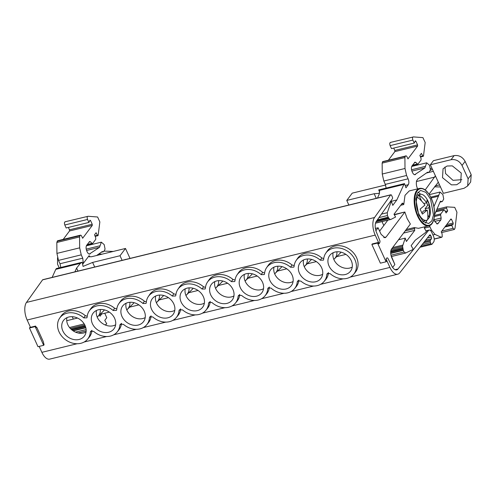 <?xml version="1.0" encoding="UTF-8"?>
<svg xmlns="http://www.w3.org/2000/svg" width="496" height="496" viewBox="0 0 496 496"><rect width="100%" height="100%" fill="white"/><g stroke="black" fill="none" stroke-linecap="round" stroke-linejoin="round"><path stroke-width="0.74" d="M203.354 296.67A13.039 10.627 -143.1 0 0 193.186 288.25A13.039 10.627 -143.1 0 0 182.063 291.245A13.039 10.627 -143.1 0 0 181.152 302.083A13.039 10.627 -143.1 0 0 191.76 310.614A13.039 10.627 -143.1 0 0 202.901 306.894A13.039 10.627 -143.1 0 0 203.354 296.67M185.25 288.802A12.698 10.342 -143.1 0 0 186.093 295.821A12.698 10.342 -143.1 0 0 204.358 303.155M68.832 317.006A13.039 10.627 -143.1 0 0 63.761 320.1A13.039 10.627 -143.1 0 0 64.666 333.907A13.039 10.627 -143.1 0 0 79.069 339.469A13.039 10.627 -143.1 0 0 84.599 335.755A13.039 10.627 -143.1 0 0 82.937 322.202A13.039 10.627 -143.1 0 0 68.832 317.006M66.948 317.663A12.698 10.342 -143.1 0 0 71.195 329.319A12.698 10.342 -143.1 0 0 83.582 332.983A12.698 10.342 -143.1 0 0 86.056 332.016M98.406 309.789A13.039 10.627 -143.1 0 0 93.335 312.889A13.039 10.627 -143.1 0 0 94.246 326.697A13.039 10.627 -143.1 0 0 108.643 332.252A13.039 10.627 -143.1 0 0 114.173 328.538A13.039 10.627 -143.1 0 0 112.511 314.991A13.039 10.627 -143.1 0 0 98.406 309.789M96.522 310.446A12.698 10.342 -143.1 0 0 100.769 322.109A12.698 10.342 -143.1 0 0 113.156 325.767A12.698 10.342 -143.1 0 0 115.63 324.799M127.98 302.572A13.039 10.627 -143.1 0 0 122.915 305.672A13.039 10.627 -143.1 0 0 123.82 319.48A13.039 10.627 -143.1 0 0 138.217 325.041A13.039 10.627 -143.1 0 0 143.753 321.327A13.039 10.627 -143.1 0 0 142.085 307.774A13.039 10.627 -143.1 0 0 127.98 302.572M126.102 303.23A12.698 10.342 -143.1 0 0 130.343 314.892A12.698 10.342 -143.1 0 0 142.736 318.55A12.698 10.342 -143.1 0 0 145.21 317.583M157.554 295.362A13.039 10.627 -143.1 0 0 152.489 298.456A13.039 10.627 -143.1 0 0 153.394 312.263A13.039 10.627 -143.1 0 0 167.797 317.824A13.039 10.627 -143.1 0 0 173.327 314.111A13.039 10.627 -143.1 0 0 171.659 300.557A13.039 10.627 -143.1 0 0 157.554 295.362M155.676 296.013A12.698 10.342 -143.1 0 0 159.923 307.675A12.698 10.342 -143.1 0 0 172.31 311.333A12.698 10.342 -143.1 0 0 174.784 310.372M335.011 252.067A13.039 10.627 -143.1 0 0 329.939 255.167A13.039 10.627 -143.1 0 0 330.851 268.975A13.039 10.627 -143.1 0 0 345.247 274.536A13.039 10.627 -143.1 0 0 350.777 270.822A13.039 10.627 -143.1 0 0 349.116 257.269A13.039 10.627 -143.1 0 0 335.011 252.067M333.132 252.724A12.698 10.342 -143.1 0 0 337.373 264.387A12.698 10.342 -143.1 0 0 349.767 268.045A12.698 10.342 -143.1 0 0 352.234 267.077M305.437 259.284A13.039 10.627 -143.1 0 0 300.365 262.384A13.039 10.627 -143.1 0 0 301.27 276.191A13.039 10.627 -143.1 0 0 315.673 281.753A13.039 10.627 -143.1 0 0 321.203 278.033A13.039 10.627 -143.1 0 0 319.542 264.486A13.039 10.627 -143.1 0 0 305.437 259.284M303.552 259.941A12.698 10.342 -143.1 0 0 307.799 271.603A12.698 10.342 -143.1 0 0 320.187 275.261A12.698 10.342 -143.1 0 0 322.66 274.294M275.857 266.501A13.039 10.627 -143.1 0 0 270.791 269.601A13.039 10.627 -143.1 0 0 271.696 283.402A13.039 10.627 -143.1 0 0 286.099 288.963A13.039 10.627 -143.1 0 0 291.629 285.25A13.039 10.627 -143.1 0 0 289.962 271.696A13.039 10.627 -143.1 0 0 275.857 266.501M273.978 267.158A12.698 10.342 -143.1 0 0 278.225 278.814A12.698 10.342 -143.1 0 0 290.613 282.478A12.698 10.342 -143.1 0 0 293.086 281.511M246.283 273.718A13.039 10.627 -143.1 0 0 241.217 276.811A13.039 10.627 -143.1 0 0 242.122 290.619A13.039 10.627 -143.1 0 0 256.519 296.18A13.039 10.627 -143.1 0 0 262.055 292.466A13.039 10.627 -143.1 0 0 260.388 278.913A13.039 10.627 -143.1 0 0 246.283 273.718M244.404 274.369A12.698 10.342 -143.1 0 0 248.645 286.031A12.698 10.342 -143.1 0 0 261.039 289.689A12.698 10.342 -143.1 0 0 263.512 288.722M232.928 289.453A13.039 10.627 -143.1 0 0 222.766 281.034A13.039 10.627 -143.1 0 0 211.637 284.028A13.039 10.627 -143.1 0 0 210.726 294.872A13.039 10.627 -143.1 0 0 221.334 303.397A13.039 10.627 -143.1 0 0 232.475 299.683A13.039 10.627 -143.1 0 0 232.928 289.453M214.83 281.585A12.698 10.342 -143.1 0 0 215.673 288.604A12.698 10.342 -143.1 0 0 233.932 295.938M91.965 330.299L90.315 332.177A17.49 14.254 36.9 0 1 87.612 339.152A17.49 14.254 36.9 0 1 80.817 343.306A17.49 14.254 36.9 0 1 61.895 336.338A17.49 14.254 36.9 0 1 59.656 318.159A17.49 14.254 36.9 0 1 67.084 313.168A17.49 14.254 36.9 0 1 83.812 317.899L85.281 315.642L87.228 316.262M91.927 330.708A17.608 14.347 36.9 0 1 89.249 337.162L87.612 339.152M59.656 318.159L61.113 316.026A17.608 14.347 36.9 0 1 68.584 311.004A17.608 14.347 36.9 0 1 85.281 315.642M83.812 317.899L86.905 317.831L87.147 317.087A17.49 14.254 36.9 0 1 89.224 310.949A17.49 14.254 36.9 0 1 96.646 305.958A17.49 14.254 36.9 0 1 113.156 310.502L114.632 308.245L116.814 308.872M89.224 310.949L90.675 308.816A17.608 14.347 36.9 0 1 98.152 303.794A17.608 14.347 36.9 0 1 114.632 308.245M113.156 310.502L116.473 310.403L116.727 309.628A17.49 14.254 36.9 0 1 118.786 303.732A17.49 14.254 36.9 0 1 126.213 298.747A17.49 14.254 36.9 0 1 142.941 303.478L144.41 301.221L146.357 301.835M118.786 303.732L120.243 301.605A17.608 14.347 36.9 0 1 127.714 296.583A17.608 14.347 36.9 0 1 144.41 301.221M142.941 303.478L146.035 303.409L146.277 302.659A17.49 14.254 36.9 0 1 148.354 296.521A17.49 14.254 36.9 0 1 155.775 291.53A17.49 14.254 36.9 0 1 172.286 296.075L173.761 293.824L175.944 294.45M148.354 296.521L149.804 294.388A17.608 14.347 36.9 0 1 157.282 289.366A17.608 14.347 36.9 0 1 173.761 293.824M172.286 296.075L175.603 295.976L175.857 295.201A17.49 14.254 36.9 0 1 177.915 289.311A17.49 14.254 36.9 0 1 185.337 284.32A17.49 14.254 36.9 0 1 202.064 289.05L203.54 286.793L205.487 287.413M177.915 289.311L179.372 287.178A17.608 14.347 36.9 0 1 186.843 282.156A17.608 14.347 36.9 0 1 203.54 286.793M202.064 289.05L205.164 288.982L205.406 288.238A17.49 14.254 36.9 0 1 207.477 282.1A17.49 14.254 36.9 0 1 214.904 277.109A17.49 14.254 36.9 0 1 231.415 281.647L232.891 279.397L235.073 280.023M207.477 282.1L208.934 279.967A17.608 14.347 36.9 0 1 216.411 274.945A17.608 14.347 36.9 0 1 232.891 279.397M231.415 281.647L234.732 281.554L234.986 280.779A17.49 14.254 36.9 0 1 237.045 274.883A17.49 14.254 36.9 0 1 244.466 269.898A17.49 14.254 36.9 0 1 261.194 274.629L262.669 272.372L264.616 272.986M237.045 274.883L238.502 272.757A17.608 14.347 36.9 0 1 245.973 267.735A17.608 14.347 36.9 0 1 262.669 272.372M261.194 274.629L264.294 274.555L264.535 273.811A17.49 14.254 36.9 0 1 266.606 267.673A17.49 14.254 36.9 0 1 274.034 262.682A17.49 14.254 36.9 0 1 290.544 267.226L292.02 264.976L294.202 265.602M266.606 267.673L268.063 265.54A17.608 14.347 36.9 0 1 275.534 260.518A17.608 14.347 36.9 0 1 292.02 264.976M290.544 267.226L293.855 267.127L294.116 266.352A17.49 14.254 36.9 0 1 296.174 260.462A17.49 14.254 36.9 0 1 303.595 255.471A17.49 14.254 36.9 0 1 320.323 260.202L321.799 257.945L323.745 258.565M296.174 260.462L297.625 258.329A17.608 14.347 36.9 0 1 305.102 253.307A17.608 14.347 36.9 0 1 321.799 257.945M320.323 260.202L323.423 260.133L323.665 259.389A17.49 14.254 36.9 0 1 325.736 253.245A17.49 14.254 36.9 0 1 333.163 248.26A17.49 14.254 36.9 0 1 352.482 255.719A17.49 14.254 36.9 0 1 353.691 274.245A17.49 14.254 36.9 0 1 346.896 278.392A17.49 14.254 36.9 0 1 330.169 273.662L327.211 273.544L326.833 274.48A17.49 14.254 36.9 0 1 324.124 281.455A17.49 14.254 36.9 0 1 300.818 281.065L297.656 280.965L297.247 281.939A17.49 14.254 36.9 0 1 294.562 288.672A17.49 14.254 36.9 0 1 271.039 288.089L268.082 287.971L267.704 288.901A17.49 14.254 36.9 0 1 264.994 295.883A17.49 14.254 36.9 0 1 241.688 295.492L238.526 295.393L238.117 296.36A17.49 14.254 36.9 0 1 235.433 303.093A17.49 14.254 36.9 0 1 211.91 302.51L208.952 302.399L208.574 303.329A17.49 14.254 36.9 0 1 205.865 310.304A17.49 14.254 36.9 0 1 182.565 309.913L179.397 309.814L178.988 310.787A17.49 14.254 36.9 0 1 176.303 317.521A17.49 14.254 36.9 0 1 152.78 316.938L149.823 316.82L149.445 317.75A17.49 14.254 36.9 0 1 146.742 324.731A17.49 14.254 36.9 0 1 123.436 324.341L120.268 324.241L119.858 325.209A17.49 14.254 36.9 0 1 117.174 331.942A17.49 14.254 36.9 0 1 93.651 331.359L90.694 331.247L90.315 332.177M325.736 253.245L327.193 251.119A17.608 14.347 36.9 0 1 334.664 246.097A17.608 14.347 36.9 0 1 354.113 253.605A17.608 14.347 36.9 0 1 355.328 272.254L353.691 274.245M129.878 302.281A12.164 9.914 36.9 0 1 127.416 309.312L132.94 303.93A13.361 10.887 -143.1 0 0 134.013 302.672M127.416 309.312A12.164 9.914 36.9 0 1 126.778 309.87M100.304 309.498A12.164 9.914 36.9 0 1 97.836 316.529L103.366 311.147A13.361 10.887 -143.1 0 0 104.439 309.888M97.836 316.529A12.164 9.914 36.9 0 1 97.204 317.087M307.334 258.993A12.164 9.914 36.9 0 1 304.866 266.023L310.397 260.642A13.361 10.887 -143.1 0 0 311.469 259.383M304.866 266.023A12.164 9.914 36.9 0 1 304.234 266.581M277.76 266.209A12.164 9.914 36.9 0 1 275.292 273.24L280.817 267.859A13.361 10.887 -143.1 0 0 281.895 266.6M275.292 273.24A12.164 9.914 36.9 0 1 274.654 273.798M248.18 273.42A12.164 9.914 36.9 0 1 245.718 280.451L251.243 275.075A13.361 10.887 -143.1 0 0 252.315 273.811M245.718 280.451A12.164 9.914 36.9 0 1 245.08 281.009M218.606 280.637A12.164 9.914 36.9 0 1 216.138 287.668L221.669 282.286A13.361 10.887 -143.1 0 0 222.741 281.027M216.138 287.668A12.164 9.914 36.9 0 1 215.506 288.226M189.032 287.854A12.164 9.914 36.9 0 1 186.564 294.884L192.095 289.503A13.361 10.887 -143.1 0 0 193.167 288.244M186.564 294.884A12.164 9.914 36.9 0 1 185.932 295.442M159.458 295.07A12.164 9.914 36.9 0 1 156.99 302.101L162.514 296.72A13.361 10.887 -143.1 0 0 163.593 295.461M156.99 302.101A12.164 9.914 36.9 0 1 156.352 302.653M336.908 251.776A12.164 9.914 36.9 0 1 334.44 258.807L339.971 253.425A13.361 10.887 -143.1 0 0 341.043 252.166M334.44 258.807A12.164 9.914 36.9 0 1 333.808 259.365M434.546 214.787L440.212 201.655L442.333 201.556L443.715 199.026L442.872 194.525L440.008 192.039L438.427 196.224L431.129 198.003M392.652 267.437L394.853 264.517L391.852 257.939C390.402 254.243 390.302 251.267 391.555 249.017L410.378 224.043L407.123 218.562L404.848 211.99L394.339 214.849M406.181 229.543L414.247 227.577L414.768 230.349L406.398 241.484L405.22 238.123L398.505 239.76M418.5 228.321L414.247 227.577M417.657 188.871L417.477 188.48C416.386 186.167 416.076 183.675 416.553 180.99L417.626 179.174L427.502 172.248L429.009 172.323L430.398 169.787L429.555 165.292L426.684 162.806L424.855 167.958L411.897 171.12M418.705 214.892L415.791 199.039L417.415 193.136L420.596 190.445L425.94 192.355L430.565 199.101L433.479 214.96L431.855 220.863L428.674 223.547L423.33 221.638L418.705 214.892M420.782 194.252L418.016 192.225M442.5 177.667L443.064 168.752L447.063 166.011L452.333 165.881L461.268 173.085L460.697 182.001L456.704 184.735L451.434 184.865L442.5 177.667M444.974 166.978L445.575 173.569L453.009 180.333L461.869 179.676M421.972 212.896L423.404 210.998L427.236 210.062C427.949 213.175 428.073 216.411 427.614 219.771A13.361 6.442 -103.7 0 1 426.473 220.305A13.361 6.442 -103.7 0 1 418.655 213.516A13.361 6.442 -103.7 0 1 417.297 197.141L418.816 194.916L421.606 201.047M418.816 194.916L419.002 194.872A13.361 6.442 -103.7 0 1 420.143 194.339A13.361 6.442 -103.7 0 1 427.087 199.411C429.406 203.422 430.478 207.818 430.305 212.604A13.361 6.442 -103.7 0 1 429.319 217.502L427.422 219.821M379.589 242.817L379.049 243.834L377.952 242.544L372.26 243.933L371.864 244.466L377.549 243.077L377.952 242.544M35.154 326.604L35.557 326.07L29.865 327.459L29.469 327.992L35.154 326.604L43.679 345.309L44.082 344.776L43.251 341.583A1.333 1.091 36.9 0 0 43.164 341.31L37.219 328.265A1.333 1.091 36.9 0 0 37.064 328.005L36.723 327.255L36.326 327.441M36.723 327.255L36.233 327.379M35.557 326.07L36.307 327.428M375.9 230.708L378.107 227.776L381.102 234.348L385.045 237.77L386.08 237.032L385.045 237.764L381.102 234.341L378.101 227.776M377.549 243.077L386.074 261.783L380.389 263.171L371.864 244.466M427.31 238.03L431.384 237.038L430.702 235.532A1.333 0.645 -103.7 0 0 429.914 234.856A1.333 0.645 -103.7 0 0 429.716 234.992L399.751 272.843A13.355 6.436 -103.7 0 1 397.755 274.207A13.355 6.436 -103.7 0 1 389.937 267.425L386.068 258.937L386.477 261.249L386.074 261.783M386.049 258.937L386.744 258.112A2.226 1.073 -103.7 0 1 387.078 257.895A2.226 1.073 76.3 0 0 387.06 257.901A2.226 1.073 76.3 0 0 386.744 258.112L386.068 258.937M383.78 237.59L386.093 237.026L404.637 212.338M386.093 237.026L385.045 237.77M378.107 227.769L375.391 228.427M426.647 202.808L427.744 205.214L425.109 208.723L425.872 210.397M427.856 214.756L429.127 217.546M419.002 194.872C422.133 197.358 424.688 200 426.672 202.802L423.776 203.509M426.672 202.802L427.093 199.832L429.362 204.823L427.744 205.214M429.362 204.823L428.941 207.793L425.109 208.723M428.941 207.793C429.654 210.905 429.784 214.148 429.319 217.502M427.236 210.062L422.387 214.111L420.112 209.126L424.96 205.071C422.976 202.269 420.422 199.621 417.297 197.141M59.21 267.846L57.53 264.157L57.536 257.728M430.361 164.759L443.374 193.316L464.076 188.269L467.666 185.969L468.125 178.839L462.03 165.478C459.488 160.971 455.83 159.049 451.062 159.712L430.361 164.759L433.436 160.667L454.138 155.614C458.893 154.981 462.551 156.903 465.112 161.38L471.2 174.741L470.654 181.989M425.562 223.157L427.087 220.081M405.22 238.123L402.547 246.258L403.316 250.344L390.699 253.425M418.041 164.027L417.378 163.99L418.041 164.027L421.061 160.01L421.048 158.342L419.876 155.422L421.426 153.357L422.753 155.936L420.317 156.525M414.247 143.071L391.499 148.62L390.129 145.626L412.883 140.077L414.247 143.071L415.35 140.802M415.195 140.976L415.908 141.242L417.564 144.888L417.607 146.066L407.966 158.894L407.08 156.947C406.503 155.843 405.951 155.552 405.43 156.06L382.683 161.609L382.156 163.122L382.249 174.028L383.823 181.034L406.571 175.485L408.09 178.814C409.064 181.269 409.126 183.235 408.289 184.717L405.964 187.817L404.488 183.613L378.665 189.912L379.291 190.427L403.874 184.431L404.488 183.613M386.124 188.096L385.342 184.369L383.823 181.034M375.528 223.07L390.333 219.455L389.075 218.6L388.201 217.186L377.369 219.827M391.319 256.55L405.368 253.121L412.796 249.612L413.162 249.122L411.141 245.65L415.189 240.262L425.735 232.388L426.343 231.576L424.322 228.104L425.425 226.635M429.307 225.661L429.951 226.777L424.347 228.148M446.66 224.614L453.177 223.026L453.158 224.266L445.526 226.126M436.368 210.558L446.518 208.084L446.71 206.869L454.708 207.34L456.946 212.251L455.043 228.104L454.404 229.456L453.102 228.327L451.732 225.327L453.158 224.266M451.732 225.327L444.869 227.001M435.823 211.835L443.796 209.889L444.738 210.323L446.102 212.976L447.659 210.912L445.334 211.482M85.839 327.794L73.191 330.882M60.797 267.456L60.01 263.729L58.491 260.4L81.239 254.845L82.758 258.18L83.316 263.376L82.621 264.294M88.914 222.437L66.166 227.986L64.802 224.992L87.55 219.443L88.914 222.437L90.024 220.168M89.869 220.342L90.576 220.608L92.231 224.254L92.275 225.432L82.64 238.26L81.747 236.313C81.17 235.209 80.619 234.912 80.098 235.426L80.445 235.185M92.715 243.393L92.045 243.35L92.715 243.393L95.728 239.376L95.716 237.708L94.544 234.788L96.094 232.723L97.421 235.296L94.99 235.891M113.231 251.447L104.464 251.112M431.836 168.001L430.41 168.851M430.299 170.488L432.4 169.229M415.028 162.093L411.984 165.931C411.159 167.419 411.221 169.384 412.182 171.833L412.461 172.447C413.447 174.381 414.445 175.076 415.468 174.524L415.071 174.71M412.56 165.162L417.378 163.99L415.791 162.403L414.377 162.744M388.542 160.022L394.853 151.615L394.816 150.437L393.737 148.075M406.571 175.485L405.003 168.479L404.903 157.573L405.43 156.06L382.683 161.609M378.95 217.614L387.45 215.543L388.201 217.186M405.635 252.966L404.06 251.993L403.316 250.344M432.927 234.955L435.054 234.434L431.47 230.113L429.951 226.777M441.973 237.069L441.223 237.262L442.209 236.759L442.11 233.808L441.217 231.861L450.976 218.934M453.177 223.026L451.515 219.387L450.38 219.66M446.518 208.084L447.659 210.912M434.409 216.541L440.634 215.016L441.149 218.035L440.913 219.889L437.522 223.975L434.911 221.712L433.981 219.003M82.231 262.229L56.408 268.528L55.794 269.34L80.377 263.345L82.231 262.229L83.055 266.414L92.609 262.427L120.02 255.738L122.115 260.338M57.697 240.734L56.823 242.488L56.916 253.394L58.491 260.4M81.239 254.845L79.67 247.845L79.571 236.933L80.098 235.426L57.35 240.975M63.209 239.382L69.521 230.981L69.483 229.803L68.405 227.441M87.228 244.528L92.045 243.35L90.458 241.763L89.044 242.11M89.695 241.453L86.651 245.291C85.827 246.779 85.889 248.75 86.85 251.193L87.135 251.813C88.114 253.747 89.113 254.442 90.136 253.884L89.739 254.076M98.902 253.909L102.102 254.163M379.731 191.952L378.665 189.912M440.498 186.998L434.502 186.812M43.679 345.309L37.994 346.698L29.469 327.992M389.075 218.6L376.024 221.786M435.401 175.82L425.208 189.931M414.631 174.728L424.855 167.958M414.681 162.335L415.791 162.403M423.491 155.911L422.753 155.936L423.491 155.911L425.184 142.544L422.939 137.634L413.484 136.908C412.436 136.983 412.238 138.037 412.883 140.077M390.377 142.433L413.484 136.908M390.73 142.457C389.682 142.532 389.484 143.586 390.129 145.626M390.55 201.345L391.307 201.165L387.283 212.697L381.443 214.123M403.874 184.431L396.831 199.975L392.782 205.363L391.307 201.165M387.45 215.543L387.283 212.697M390.209 201.829L390.941 201.649M450.858 219.027L451.515 219.387M446.592 206.894L436.933 209.25L446.71 206.869M440.634 215.016L440.777 213.906L444.001 209.74L435.866 211.724M440.677 201.202L441.198 201.314L440.274 201.537M105.152 324.948L106.789 323.863L104.768 320.391L106.783 317.707L104.743 313.224M65.404 221.824C64.356 221.898 64.151 222.952 64.802 224.992M87.55 219.443C86.905 217.403 87.104 216.349 88.152 216.275L65.044 221.793M97.421 235.296L98.158 235.278L97.91 235.687L95.176 236.356M98.158 235.278L99.851 221.91L97.613 217L88.152 216.275M89.354 241.701L90.458 241.763M89.299 254.088L99.522 247.324L86.564 250.486M96.633 255.496L102.17 251.615L103.676 251.689L105.065 249.153L104.222 244.658L101.351 242.166L99.522 247.324M102.17 251.615L102.777 251.571L101.94 251.776M391.04 219.362L395.603 217.019L393.985 214.241L402.349 203.106L403.335 203.633L403.75 204.55L400.706 205.294M428.99 194.147L438.228 182.286M99.547 314.861L100.025 316.225L101.73 313.962M97.433 316.894L97.297 317.297M396.831 199.975L391.356 201.308M403.75 204.55L405.015 195.312L409.262 190.917L419.69 188.375A19.263 9.281 -103.7 0 0 417.551 216.02A19.263 9.281 -103.7 0 0 428.823 225.804L418.395 228.346M394.184 214.588L404.848 211.99M435.054 234.434L441.223 237.262L434.211 238.973M438.427 196.224L433.901 206.677M77.977 271.107L76.601 268.082L80.377 263.345M76.601 268.082L74.89 271.858M52.136 277.413L55.794 269.34M394.847 264.511L390.96 255.211M377.468 198.047L379.18 194.265L379.471 190.755M130.026 258.41L125.488 248.459L91.394 256.773L88.871 256.556L89.137 255.626L83.316 263.376M348.862 205.022L346.766 200.427L374.17 193.738L379.533 193.322M77.537 318.06L66.737 320.695M379.62 231.093L387.816 220.181M125.488 248.459L120.02 255.738M346.766 200.427L352.234 193.142L385.597 185.002M125.221 259.582A0.893 0.428 -103.7 0 1 125.407 259.396A0.893 0.428 -103.7 0 1 125.662 259.476M345.923 254.386L336.66 256.649M316.349 261.603L307.086 263.86M286.775 268.82L277.512 271.076M257.201 276.03L247.938 278.293M227.621 283.247L218.358 285.51M198.047 290.464L188.784 292.721M168.473 297.681L159.21 299.937M138.899 304.891L129.636 307.154M109.318 312.108L100.056 314.365M73.321 319.089L72.23 316.702M383.799 225.525L382.007 221.594M387.078 257.895L387.06 257.901A2.226 1.073 -103.7 0 1 387.841 258.205L391.487 265.36A8.903 4.29 76.3 0 0 396.701 269.886A8.903 4.29 76.3 0 0 398.028 268.975L428.463 230.528A4.452 2.145 -103.7 0 1 429.127 230.076A4.452 2.145 -103.7 0 1 431.731 232.339L433.461 236.121A4.452 2.145 -103.7 0 1 433.659 242.023L431.997 244.23A1.333 0.645 -103.7 0 1 431.793 244.373A1.333 0.645 -103.7 0 1 431.012 243.697L430.472 242.519A1.333 0.645 -103.7 0 1 430.249 241.211L430.379 240.225L431.446 238.805L425.562 240.238M431.384 237.038A1.333 0.645 -103.7 0 1 431.446 238.805M39.172 346.413L41.869 352.334A13.355 6.436 76.3 0 0 49.687 359.123L397.755 274.207M328.476 272.602L326.833 274.48M121.47 323.665A17.608 14.347 36.9 0 1 118.817 329.952L117.174 331.942M121.508 323.33L119.858 325.209M151.051 316.281A17.608 14.347 36.9 0 1 148.378 322.741L146.742 324.731M151.094 315.878L149.445 317.75M180.6 309.237A17.608 14.347 36.9 0 1 177.946 315.53L176.303 317.521M180.637 308.903L178.988 310.787M210.18 301.859A17.608 14.347 36.9 0 1 207.508 308.314L205.865 310.304M210.223 301.45L208.574 303.329M239.729 294.816A17.608 14.347 36.9 0 1 237.076 301.103L235.433 303.093M239.766 294.481L238.117 296.36M269.309 287.432A17.608 14.347 36.9 0 1 266.637 293.892L264.994 295.883M269.347 287.029L267.704 288.901M298.859 280.389A17.608 14.347 36.9 0 1 296.205 286.676L294.562 288.672M298.89 280.054L297.247 281.939M328.439 273.011A17.608 14.347 36.9 0 1 325.767 279.465L324.124 281.455M390.854 194.779A1.333 0.645 -103.7 0 1 391.635 195.461L392.336 196.993A1.333 0.645 -103.7 0 1 392.404 198.753L376.309 221.315A8.903 4.29 76.3 0 0 376.762 233.039L379.924 240.833A2.226 1.073 -103.7 0 1 379.713 242.649L379.074 243.592L375.205 235.104A13.355 6.436 -103.7 0 1 374.536 217.515L390.637 194.94A1.333 0.645 -103.7 0 1 390.854 194.779L42.786 279.688A1.333 0.645 76.3 0 0 42.575 279.849L26.468 302.43A13.355 6.436 76.3 0 0 27.144 320.013L30.467 327.317M424.421 241.676L430.379 240.225M378.516 243.728L379.074 243.592M418.085 215.723C415.66 211.327 412.498 197.464 417.248 190.786C422.195 184.549 429.288 193.18 431.185 198.276C433.609 202.666 436.771 216.529 432.022 223.206C427.075 229.443 419.982 220.813 418.085 215.723M430.72 197.148L438.6 195.226M411.537 169.768L425.289 166.414M390.674 252.154L402.882 249.178M402.702 248.434L390.736 251.354M390.681 253.121L403.192 250.071M454.138 155.614L451.062 159.712M465.112 161.38L462.03 165.478M471.2 174.741L468.125 178.839M414.972 141.472L415.908 141.242M408.09 178.814L385.342 184.369M405.145 185.485L408.289 184.717M388.331 217.453L377.115 220.187M402.554 247.448L390.953 250.275M72.856 330.652L85.765 327.509M82.758 258.18L60.01 263.729M89.64 220.838L90.576 220.608M71.889 329.921L85.486 326.604M388.759 218.184L376.39 221.204M426.38 173.036L433.355 171.331M394.816 150.437L417.564 144.888M405.195 156.37L382.447 161.919M402.547 246.258L391.623 248.924M404.06 251.993L390.953 255.192M431.47 230.113L430.305 230.398M453.102 228.327L441.806 231.08M434.149 219.74L441.149 218.035M86.13 329.549L75.522 332.14M79.868 235.736L57.114 241.285M69.483 229.803L92.231 224.254M71.176 329.307L85.207 325.884M439.53 184.89L435.141 185.963M434.905 177.022L416.435 181.53M417.607 146.066L394.853 151.615M382.249 174.028L405.003 168.479M404.903 157.573L382.156 163.122M405.145 230.919L414.706 228.588M392.634 247.585L402.777 245.111M440.777 213.906L434.508 215.438M434.769 221.39L440.913 219.889M438.216 223.485L436.678 223.857M79.571 236.933L56.823 242.488M56.916 253.394L79.67 247.845M92.275 225.432L69.521 230.981M86.205 249.135L99.956 245.78M70.358 328.488L84.779 324.973M414.768 230.349L403.521 233.089M403.335 203.633L401.642 204.042M69.514 327.503L84.184 323.925M89.137 255.626L89.745 256.965M94.705 267.028L92.609 262.427M374.17 193.738L376.266 198.338M428.463 230.528L426.076 231.111M395.101 269.688L398.028 268.975M41.869 352.334L77.116 343.734M84.128 342.023L106.677 336.524M113.696 334.812L136.245 329.313M143.257 327.602L165.807 322.102M172.825 320.391L195.374 314.886M202.387 313.174L224.936 307.675M231.954 305.964L254.504 300.464M261.516 298.753L284.065 293.254M291.078 291.543L313.633 286.037M320.645 284.326L343.195 278.826M350.207 277.115L389.937 267.425M374.536 217.515L26.468 302.43M375.205 235.104L27.144 320.013M430.702 235.532L428.953 235.96M42.575 279.849L390.637 194.94M431.012 243.697L420.868 246.171M430.472 242.519L422.152 244.553M423.485 242.866L430.249 241.211M428.823 225.804C435.296 224.775 436.505 209.176 431.216 198.183C427.757 191.041 423.913 187.773 419.69 188.375M440.008 192.039L429.319 194.643M426.684 162.806L411.692 166.458M426.473 220.305L422.852 221.185M420.143 194.339L416.522 195.226M470.741 181.871L467.666 185.969M57.697 240.727L80.445 235.178M417.837 164.176L412.288 165.528M423.243 156.321L420.503 156.99M441.626 237.317L434.223 239.122M454.404 229.456L441.552 232.593M78.064 332.971L86.161 330.993M86.955 244.894L92.504 243.536M429.009 172.323L426.535 172.924M442.333 201.556L440.014 202.12M101.203 252.29L103.676 251.689M86.36 245.824L101.351 242.166M390.811 219.449L375.497 223.181M425.928 230.857L429.127 230.076M431.793 244.373L420.013 247.25"/></g></svg>
